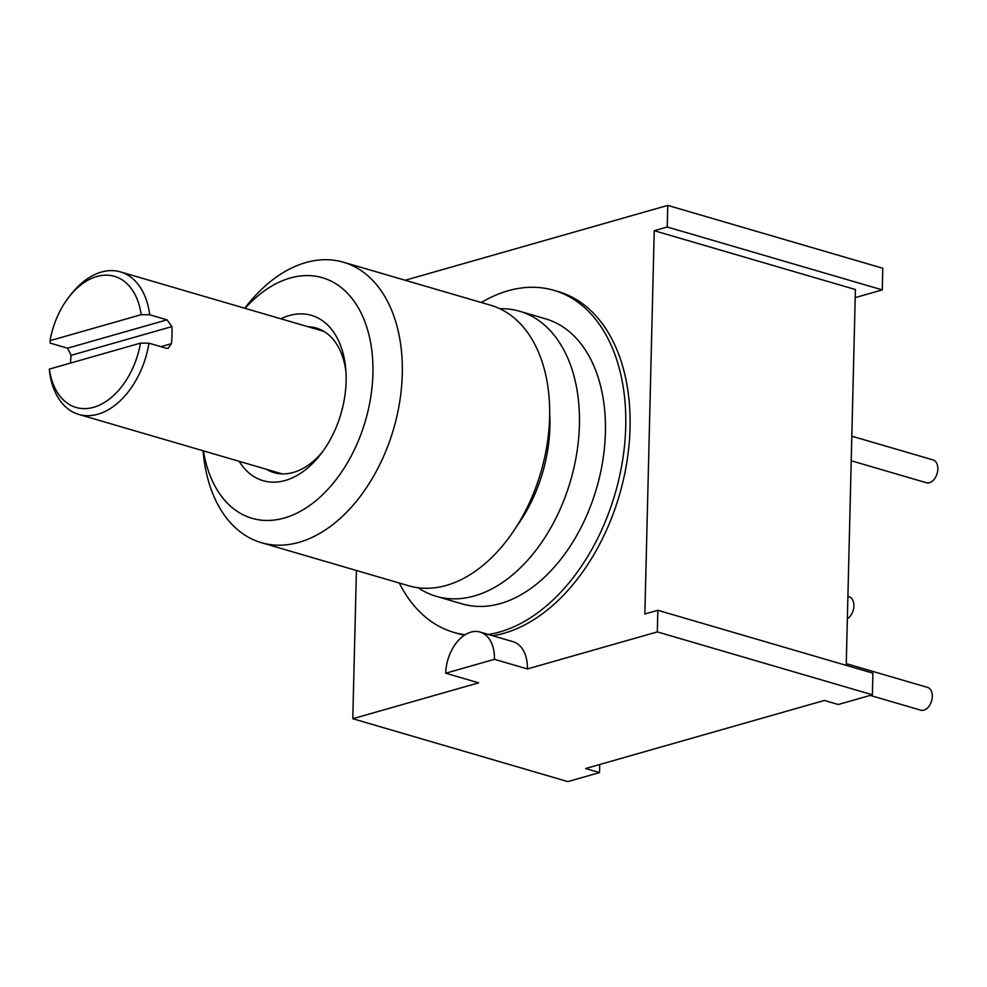 <?xml version="1.0" encoding="UTF-8"?>
<svg xmlns="http://www.w3.org/2000/svg" width="987" height="987" viewBox="0 0 987 987"><rect width="100%" height="100%" fill="white"/><g stroke="black" fill="none" stroke-linecap="round" stroke-linejoin="round"><path stroke-width="1.48" d="M527.391 668.939L494.462 659.316A35.643 23.157 -73.7 0 0 480.101 632.05L513.03 641.686A35.643 23.157 -73.7 0 1 527.391 668.939L657.33 631.902L657.848 610.299L644.856 614L654.233 230.711L855.408 289.536L846.217 665.374M405.176 280.259L667.755 205.395L667.224 227.01L654.233 230.711M356.418 570.486L352.791 718.721L478.67 682.831L445.729 673.208L494.462 659.316M481.298 302.515A178.203 115.8 106.3 0 1 553.917 290.338L558.26 291.597A178.203 115.8 106.3 0 1 630.051 427.914A178.203 115.8 106.3 0 1 492.71 635.739M464.433 635.209A178.203 115.8 106.3 0 1 458.227 633.679L453.897 632.408A178.203 115.8 -73.7 0 0 465.099 634.777M480.101 632.05A35.643 23.157 -73.7 0 0 445.729 673.208M352.791 718.721L567.846 781.605L599.516 772.574L585.649 768.515L824.392 700.449L838.259 704.508L872.372 694.786L657.33 631.902M657.848 610.299L872.903 673.171L872.372 694.786M667.224 227.01L882.267 289.894L855.211 297.605M667.755 205.395L882.797 268.279L882.267 289.894M599.714 764.506L599.516 772.574M847.907 596.469L849.079 596.814A11.881 7.723 106.3 0 1 853.829 606.795A11.881 7.723 106.3 0 1 847.364 618.75M851.818 436.18L933.073 459.93A11.881 7.723 106.3 0 1 937.65 471.255A11.881 7.723 106.3 0 1 929.458 482.705A11.881 7.723 106.3 0 1 926.398 482.742L851.226 460.756M846.266 663.646L927.509 687.396A11.881 7.723 106.3 0 1 932.086 698.722A11.881 7.723 106.3 0 1 923.894 710.171A11.881 7.723 106.3 0 1 920.846 710.208L870.201 695.403M553.917 290.338A178.203 115.8 106.3 0 1 625.721 426.643A178.203 115.8 -73.7 0 1 488.368 634.468M399.279 583.021A178.203 115.8 -73.7 0 0 453.897 632.408M436.229 596.308L462.237 603.908A148.506 96.504 -73.7 0 0 605.413 432.429A148.506 96.504 106.3 0 0 545.589 318.838L519.581 311.238A148.506 96.504 106.3 0 1 579.418 424.829A148.506 96.504 -73.7 0 1 436.229 596.308A148.506 96.504 -73.7 0 1 418.192 587.771M499.792 308.709A148.506 96.504 106.3 0 1 519.581 311.238M549.685 413.775A121.771 79.133 106.3 0 1 549.895 426.754A121.771 79.133 -73.7 0 1 516.83 526.12M490.749 305.279A146.125 94.962 106.3 0 1 549.623 417.057A146.125 94.962 -73.7 0 1 408.729 585.784L261.395 542.702A146.125 94.962 -73.7 0 0 402.289 373.974A146.125 94.962 106.3 0 0 343.414 262.209L490.749 305.279M203.063 450.763L203.211 452.404A146.125 94.962 -73.7 0 0 261.395 542.702M244.751 308.24A146.125 94.962 106.3 0 1 245.751 306.932A146.125 94.962 106.3 0 1 343.414 262.209M245.097 308.339A125.337 81.452 106.3 0 1 331.718 281.431A125.337 81.452 106.3 0 1 372.913 373.592A125.337 81.452 106.3 0 1 294.817 514.116A125.337 81.452 106.3 0 1 203.421 450.874M280.851 318.789A86.128 55.975 106.3 0 1 345.709 368.57A86.128 55.975 106.3 0 1 346.116 381.241A86.128 55.975 106.3 0 1 320.639 454.328A86.128 55.975 106.3 0 1 239.175 461.324M308.08 326.759A75.32 48.943 106.3 0 1 316.272 328.029A75.32 48.943 106.3 0 1 345.943 371.704M266.404 469.281A75.32 48.943 -73.7 0 0 273.991 472.613A75.32 48.943 -73.7 0 0 322.527 451.824M149.691 314.767A74.247 48.252 -73.7 0 0 120.451 271.894A74.247 48.252 -73.7 0 0 101.34 272.079A74.247 48.252 -73.7 0 0 70.817 294.62L68.794 297.235A68.313 44.39 -73.7 0 0 50.041 340.663L50.226 343.118L67.56 348.189L167.013 319.837L149.691 314.767L141.203 314.68A68.313 44.39 -73.7 0 0 68.794 297.235M49.35 369.101L140.499 343.118A68.313 44.39 -73.7 0 1 93.679 407.286A68.313 44.39 -73.7 0 1 49.35 369.101L49.535 371.556A74.247 48.252 -73.7 0 0 78.775 414.429A74.247 48.252 -73.7 0 0 97.873 414.244A74.247 48.252 -73.7 0 0 148.988 343.192L166.322 348.263L168.16 348.275L171.454 343.661A74.247 48.252 -73.7 0 0 171.874 326.598L167.013 319.837M67.56 348.189L71.101 355.332A74.247 48.252 -73.7 0 0 70.546 363.056M140.499 343.118L148.988 343.192M50.041 340.663L141.203 314.68M160.881 346.671L171.454 343.661M71.101 355.332L171.874 326.598M245.751 306.932L244.739 308.228M120.451 271.894L323.859 331.361M78.775 414.429L282.183 473.896"/></g></svg>

